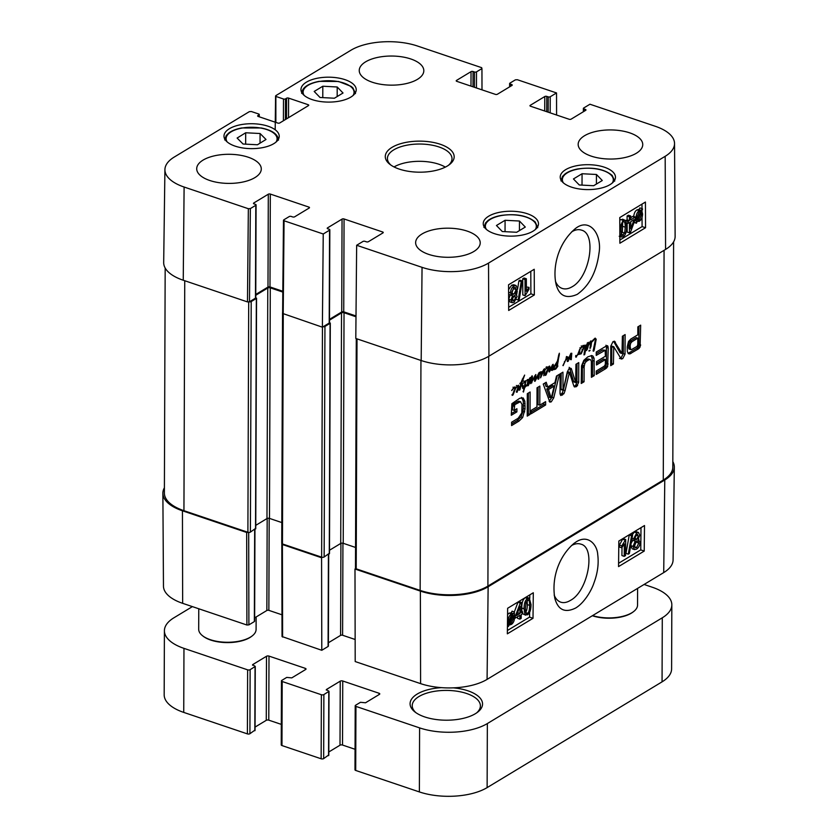 <?xml version="1.0" encoding="UTF-8"?>
<svg xmlns="http://www.w3.org/2000/svg" width="838" height="838" viewBox="0 0 838 838"><rect width="100%" height="100%" fill="white"/><g stroke="black" fill="none" stroke-linecap="round" stroke-linejoin="round"><path stroke-width="1.26" d="M592.34 615.752A27.979 12.622 0.2 0 0 632.973 612.065L633.591 611.593A28.702 12.937 0.2 0 0 634.345 610.975A28.702 12.937 0.2 0 0 637.55 605.067L637.603 588.381M592.602 615.595A28.702 12.937 0.2 0 0 633.591 611.593M198.763 608.765L198.69 629.233A28.702 12.937 0.2 0 0 202.597 635.78L203.215 636.262A27.979 12.622 0.2 0 0 249.86 637.561A27.979 12.622 0.2 0 0 251.515 636.43L252.144 635.958A28.702 12.937 0.2 0 0 256.093 629.432L256.135 616.978M202.597 635.78A28.702 12.937 0.2 0 0 250.436 637.11A28.702 12.937 0.2 0 0 252.144 635.958M528.087 384.914L530.349 378.797L530.045 378.315L529.029 380.002L527.081 385.909L527.783 381.269L527.458 380.159L526.693 380.557M527.029 380.672L528.16 379.425L528.411 380.452L527.081 380.002M530.349 378.797L529.585 378.168M528.411 380.452L530.402 377.456L530.611 380.808L528.223 385.71L527.668 384.736M528.223 385.71L527.563 385.48M530.611 380.808L530.025 380.609M530.863 378.441L529.679 378.043M588.957 350.965L590.067 350.19L589.104 351.122M589.879 350.713L589.135 350.462M593.493 340.469L591.565 342.197L591.576 341.506L595.158 338.112L596.195 339.222L594.32 349.456L593.681 351.174L593.084 350.996L595.357 339.956L595.127 339.055L592.801 340.238M595.127 339.055L594.32 338.782M593.084 350.975L593.681 351.174L593.084 350.996M594.027 350.556L593.231 350.284M594.163 349.959L593.377 349.697M594.32 349.456L593.514 349.184M594.236 349.299L593.534 349.069M595.43 344.188L594.729 343.947M596.195 339.222L594.456 338.824M591.576 341.506L590.916 342.417L590.518 341.956L588.737 345.005L589.889 341.956L590.863 340.909L591.576 341.506L590.56 341.16M590.916 342.417L591.565 342.197L591.031 346.377L589.973 348.367L590.821 342.386M590.57 348.021L589.921 347.801M591.031 346.377L590.413 346.167M523.341 387.544L522.744 387.889L521.33 384.275L519.916 389.838L519.131 390.215L521.561 381.112L524.64 375.089L521.781 383.081L523.52 387.449L524.263 386.926L525.332 382.013L524.923 381.594L523.111 383.406L525.677 380.672L525.112 386.287L526.149 384.967L526.62 385.344L524.766 387.46L523.383 392.058L523.949 388.036L522.682 387.324M523.949 388.036L523.383 387.847M523.645 391.692L523.017 391.482M524.766 387.46L523.96 387.187M525.52 386.852L524.41 386.475M526.212 386.077L525.583 385.868M526.149 384.967L526.62 385.344L526.044 385.155M525.112 386.287L524.546 386.088M525.51 384.862L524.955 384.673M526.002 381.887L525.29 381.646M524.515 381.919L523.96 381.73M525.279 381.583L524.274 381.374M525.07 381.51L524.368 381.28M523.142 385.532L522.304 385.26M520.346 382.935L521.414 384.956M521.969 383.49L521.016 383.165M522.074 383.521L521.047 383.039M521.781 383.081L521.089 382.851M522.891 379.143L522.367 378.965M519.916 389.838L519.256 389.618M519.864 383.762L520.775 384.087M523.153 388.392L522.556 388.287M579.906 349.425L579.519 353.961L578.681 354.484L578.943 353.028L575.874 357.208L575.79 355.469L576.282 356.475L577.822 354.264L579.687 349.352M580.556 347.99L583.196 345.696L583.321 347.089L582.253 346.723L580.388 348.838L579.948 347.78M576.282 356.475L575.685 356.276M576.471 356.978L575.654 356.705M578.681 354.484L579.278 354.38L578.733 354.202M579.519 353.961L578.765 353.699M579.446 353.688L578.88 353.5M583.772 346.262L585.008 345.088L585.825 345.822L588.349 342.323L588.632 344.355L587.249 349.436L586.464 350.525L585.605 350.022L584.683 354.589L583.971 354.893L585.238 347.173L584.631 345.979L581.289 353.646L580.451 354.107L583.877 347.016L582.599 345.864M582.19 346.848L581.635 346.66M583.196 346.67L581.74 346.555M582.473 349.917L581.08 352.934L582.661 349.729L581.97 349.75M582.661 349.729L582.106 349.54M583.332 347.204L583.039 348.294M580.902 353.961L580.273 353.751M581.289 353.646L580.315 353.322M583.143 348.137L583.258 347.194M585.961 346.911L585.752 349.111L586.485 349.572L587.993 343.266L585.961 346.911L585.207 346.66M587.993 343.266L587.208 343.109M586.38 349.53L584.861 349.017M586.485 349.572L584.882 348.943M584.924 348.838L586.191 349.31L584.903 348.87M585.856 347.896L585.207 347.686M585.008 345.979L584.076 345.79M584.819 345.916L584.149 345.696M584.683 354.589L583.981 354.348M584.997 353.248L584.065 352.934M585.605 350.022L584.652 349.697M586.464 350.525L585.731 350.274L586.464 350.525M585.521 348.849L584.735 349.938M587.249 349.436L586.642 349.226M587.679 348.357L587.092 348.158M588.129 347.016L587.511 346.806M588.632 344.355L588.014 344.146M588.758 343.234L587.501 342.805M585.008 345.088L585.825 345.822L584.474 345.361M543.621 369.548L544.941 370.396L543.757 375.749L544.239 369.757L540.573 377.854L541.107 372.826L539.358 374.471L540.259 372.428L541.013 371.663L541.84 372.491L544.48 368.741L544.951 369.841L543.726 369.432M541.84 372.491L540.562 372.051M541.013 371.663L541.641 371.999L540.898 371.747M535.283 379.174L534.665 378.965L535.105 376.461L530.758 383.689L531.554 376.66L532.099 375.77L532.507 376.807L531.512 382.516L535.042 375.529L535.859 374.523L535.346 379.865L539.106 372.585L539.745 372.219L539.494 373.811L538.583 373.507M541.474 375.162L540.877 374.963M542.113 373.266L541.118 372.931M544.731 372.177L544.176 371.988M544.857 371.077L544.312 370.899M544.857 369.977L547.046 367.348L548.471 367.358L547.623 367.075M539.494 373.811L539.326 374.471L538.268 374.115M535.346 379.865L534.571 379.604M535.388 378.231L534.822 378.043M531.512 382.516L530.883 382.306M531.994 380.379L531.386 380.18M532.434 378.252L531.701 378.011M532.507 376.807L531.585 376.492M531.91 382.767L530.863 382.411M539.326 374.471L538.886 378.776L538.164 379.31L537.965 378.441L538.572 374.743L534.979 381.342L534.654 378.975M534.487 380.609L534.634 381.217M538.572 374.743L538.027 374.565M538.886 378.776L537.965 378.462M538.698 377.917L538.048 377.697M547.224 371.224L545.831 374.24L547.413 371.035L546.722 371.056M547.413 371.035L546.858 370.846M545.831 374.24L545.234 374.041M547.958 367.002L548.639 368.332L546.051 374.953L545.203 375.414L545.077 374.471L548.083 368.511L547.015 368.029L544.951 369.841M546.942 368.154L546.397 367.966M547.958 367.976L546.502 367.861M545.653 375.267L545.025 375.057M546.051 374.953L545.067 374.628M548.639 368.332L548.01 368.123M546.743 366.772L546.91 367.746M548.9 371.569L549.456 371.946L548.963 366.395L549.697 366.08L550.021 367.494L549.634 370.689L552.504 364.76L553.143 364.3L553.29 365.106L552.336 370.386L551.614 370.365L552.368 366.279L549.456 371.946L548.932 371.768M550.88 369.579L550.356 369.401M552.022 367.054L551.477 366.866M552.368 366.279L551.823 366.101M552.336 370.386L551.655 370.166M552.755 367.756L552.127 367.547M553.29 365.106L552.472 364.834M549.634 370.689L549.005 370.48M549.613 370.647L549.016 370.448M550.021 367.494L549.319 367.254M514.239 391.168L512.846 394.185L514.427 390.979L513.736 391M514.427 390.979L513.872 390.791M514.972 386.947L515.621 388.392L513.066 394.897L512.217 395.358L515.108 388.444L514.029 387.973L511.662 390.529L514.071 387.282L515.485 387.303L514.637 387.009M513.956 388.088L513.411 387.91M514.972 387.921L513.516 387.805M512.667 395.211L512.049 395.002M513.066 394.897L512.081 394.562M515.611 387.805L518.429 385.218L519.089 386.779L517.036 392.289L516.323 392.048L518.366 386.444L517.654 386.192L515.621 388.392L514.071 387.282M518.366 386.444L516.962 385.962M517.036 392.289L516.302 392.016L517.036 392.289M519.089 386.779L518.366 386.538M568.133 357.103L567.001 356.716L568.133 357.103L568.436 359.073L570.898 353.311L571.788 353.259L571.265 359.68L570.448 359.565L571.013 354.422L568.195 361.262L567.316 361.513L566.97 357.47L562.906 365.536M564.959 361.89L564.403 361.702M566.635 358.088L566.069 357.899M566.97 357.47L566.436 357.292M568.195 361.262L567.389 360.989M570.448 355.532L569.892 355.343M571.013 354.422L570.416 354.212M571.265 359.68L570.458 359.408M568.436 359.073L567.567 358.779M568.321 358.067L567.368 357.742M566.404 356.517L566.593 357.48M563.178 365.63L566.991 356.716M557.228 362.267L553.813 368.196L555.552 368.291L557.658 365.232L557.773 366.363L555.699 369.118L553.509 369.726L553.164 367.798L557.312 361.419L559.375 353.227L557.49 365.096L556.516 366.07L557.228 362.267L556.694 362.089M557.249 365.829L556.61 365.619M557.49 365.096L556.736 364.844M557.542 364.352L556.924 364.142M557.804 362.655L557.197 362.456M557.888 362.142L556.945 361.827M558.129 361.618L557.354 361.356M558.297 359.785L557.699 359.586M558.705 357.899L558.087 357.69M559.229 355.762L558.537 355.532M559.218 355.542L558.579 355.333M553.813 368.626L553.08 369.003M555.699 369.118L554.463 368.71M557.773 366.363L557.228 366.175M554.578 368.678L553.111 367.955M553.949 367.578L553.342 367.369M356.276 338.625L355.48 568.174A1.791 0.807 0.2 0 0 356.202 568.834L420.152 590.413A48.436 21.84 0.2 0 0 487.905 586.087L663.267 480.069A48.436 21.84 0.2 0 0 672.809 467.122L673.605 241.857M591.366 361.429L590.748 359.89L589.292 359.575L586.296 361.388L584.819 363.472L584.128 366.855L584.055 381.772L581.226 383.469L581.52 365.871L583.856 360.309L587.815 356.873L591.743 355.542L593 356.119L594.058 358.287L594.236 375.613L591.408 377.32L591.366 361.429M590.748 359.89L587.564 358.999L584.568 360.801L583.091 362.885L582.4 366.269L582.326 381.185L581.237 381.845M591.743 355.542L593 356.119L591.272 355.542L592.55 360.487L592.508 375.026L591.419 375.686M530.045 414.422L527.228 416.119L527.301 393.703L530.119 391.995L530.045 414.422L528.317 413.836L527.228 414.496M559.459 374.261L553.75 397.809L551.268 401.831L549.822 402.114L543.244 384.066L546.219 382.264L547.738 386.999L554.945 382.641L556.484 376.053L559.459 374.261M614.317 341.192L622.016 353.51L622.383 336.227L625.117 334.572L625.043 354.191L622.749 358.622L621.22 359.041L613.741 346.775L613.447 363.996L610.713 365.651L610.776 346.136L613.007 341.632L614.589 341.265M613.929 346.848L611.792 346.544L611.719 363.42L610.713 364.017M605.371 356.255L605.183 350.253L596.216 355.396L596.227 352.033L606.88 345.685L607.676 345.811L608.22 348.105L607.644 366.635L605.843 368.594L596.237 374.397L596.247 371.035L604.345 366.143L605.35 364.383L605.361 359.617L596.488 364.98L596.499 361.618L605.371 356.255M627.243 346.89L628.521 341.527L630.805 339.055L637.823 334.812L637.854 326.872L640.672 325.165L640.085 347.016L638.388 348.922L629.841 353.919L628.311 353.667L627.348 351.457L627.243 346.89M638.388 348.922L636.66 348.336L628.112 353.332L629.841 353.919L628.311 353.667M562.78 389.67L561.051 389.083L563.241 389.806L567.274 371.967L569.431 367.987L571.275 368.521L575.696 382.537L575.936 364.3L578.754 362.603L578.681 382.327L576.492 386.59L574.449 386.967L573.642 385.438L569.411 372.24L565.084 390.613L563.922 393.703L560.811 395.546L560.035 393.609L560.098 373.874L562.927 372.166L563.031 390.183M571.275 368.521L569.547 367.934L573.611 381.426L575.696 382.537M569.819 372.816L567.682 371.653L563.356 390.026L562.193 393.127L560.255 394.719M531.114 410.421L536.969 406.88L537.032 387.816L539.85 386.109L539.787 405.173L545.622 401.643L545.611 405.005L531.103 413.783L531.114 410.421M514.741 404.681L514.113 410.4L516.899 408.714L516.889 411.887L511.285 415.271L511.882 403.696L519.707 398.291L523.195 397.945L524.839 401.255L525.049 408.934L522.661 417.513L519.026 421.074L511.589 425.568L511.609 422.216L518.261 418.193L521.802 412.945L522.011 404.377L520.419 401.706L514.741 404.681L513.013 404.094L512.385 409.813L514.113 410.4M519.141 401.266L520.681 401.779L518.691 401.119L513.013 404.094M514.375 405.236L512.647 404.649M514.93 404.534L513.202 403.958M518.785 402.209L517.056 401.622M519.026 421.074L517.297 420.498L511.599 423.944M522.661 417.513L520.932 416.926L517.297 420.498M524.714 411.877L522.985 411.301L520.932 416.926M525.049 408.934L523.321 408.347L522.985 411.301M525.091 403.633L523.362 403.057L523.321 408.347M524.839 401.255L523.111 400.679L523.362 403.057M521.466 397.369L523.111 400.679M516.889 411.887L515.161 411.301L511.295 413.647M515.171 409.761L515.161 411.301M514.134 406.231L512.406 405.655M514.155 405.927L512.427 405.341M545.611 405.005L543.883 404.419L531.103 412.149M543.893 402.69L543.883 404.419M539.787 405.173L538.059 404.586L538.122 387.156M561.188 373.214L561.051 389.083M562.445 395.075L560.716 394.499M563.922 393.703L562.193 393.127M565.084 390.613L563.356 390.026M569.002 373.308L567.274 372.732M568.091 372.24L567.682 371.653L568.091 372.24M576.261 386.727L574.009 386.412M576.492 386.59L574.533 386.14M577.633 385.511L575.905 384.925L574.763 386.004M578.681 382.327L576.953 381.751L575.905 384.925M577.015 363.65L576.953 381.751M575.538 382.484L573.967 381.95M569.18 367.337L569.547 367.934M637.079 346.356L637.791 344.586L637.812 338.175L631.978 341.705L630.249 341.118L628.877 342.773L628.898 348.891L631.496 349.614L637.079 346.356M631.978 341.705L630.605 343.36L630.124 345.989L630.626 349.477L631.496 349.614M630.186 348.315L628.458 347.728M630.103 346.733L628.374 346.146M630.103 346.377L628.374 345.79M630.124 345.989L628.395 345.403M630.197 345.109L628.469 344.523M630.605 343.36L628.877 342.773M631.485 342.093L629.757 341.506M637.812 338.175L636.084 337.588L630.249 341.118M639.247 348.231L637.519 347.644L636.66 348.336M640.085 347.016L638.357 346.44L637.519 347.644M640.536 345.528L638.807 344.942L638.357 346.44M640.609 344.868L638.881 344.282L638.807 344.942M638.944 326.212L638.881 344.282M605.361 359.617L603.632 359.031L596.499 363.346M606.764 367.903L605.036 367.316L596.237 372.774M607.644 366.635L605.916 366.049L605.036 367.316M608.158 363.996L606.429 363.409L605.916 366.049M608.137 346.817L606.408 346.23L606.429 363.409M605.947 345.235L606.408 346.23M604.219 350.556L602.491 349.97L596.227 353.762M605.183 350.253L602.491 349.97M622.749 358.622L619.492 358.454M625.043 354.191L623.315 353.605L621.021 358.036M623.378 335.619L623.315 353.605M621.681 353.165L620.288 352.924M615.417 342.051L613.688 341.475L619.952 352.589M613.447 363.996L611.719 363.42M613.5 347.32L611.771 346.733M613.521 347.131L611.792 346.544M551.289 397.893L554.211 386.088L548.461 389.565L551.037 397.704L549.309 397.118L551.1 397.83M548.461 389.565L546.732 388.989L549.56 397.306M554.211 386.088L552.483 385.511L546.732 388.989M557.26 375.592L552.022 397.233L549.141 401.412M553.75 397.809L552.022 397.233M547.738 386.999L546.009 386.412L544.93 383.039M551.268 401.831L549.539 401.255M528.39 393.043L528.317 413.836M594.236 375.613L592.508 375.026M594.278 361.073L592.55 360.487M594.058 358.287L592.33 357.7M584.055 381.772L582.326 381.185M584.191 365.797L582.462 365.221M584.819 363.472L583.091 362.885M586.296 361.388L584.568 360.801M587.805 360.225L586.076 359.649M589.02 359.303L587.564 358.999M165.17 268.013L164.384 493.069A48.436 21.84 0.2 0 0 183.941 510.688L247.891 532.277A1.791 0.807 0.2 0 0 250.405 532.12L255.538 528.432M249.347 301.848A1.791 0.807 0.2 0 0 251.211 301.554L256.344 298.454L255.758 297.647M255.758 525.353L266.976 518.565A1.791 0.807 -179.8 0 1 269.48 518.408L281.809 522.566M255.768 295.269L267.783 288.01A1.791 0.807 -179.8 0 1 270.286 287.843L282.815 292.074M282.626 312.48A1.791 0.807 0.2 0 0 282.542 312.731L281.736 543.286A1.791 0.807 0.2 0 0 282.458 543.946L321.635 557.165A1.791 0.807 0.2 0 0 324.149 557.008L329.282 553.321M323.101 326.747A1.791 0.807 0.2 0 0 324.945 326.443L330.078 323.342L329.502 322.536M329.502 550.241L340.72 543.453A1.791 0.807 -179.8 0 1 343.224 543.296L355.553 547.455M329.512 320.158L341.516 312.899A1.791 0.807 -179.8 0 1 344.03 312.731L355.993 316.774M644.087 584.463L652.268 587.229A48.436 21.84 -179.8 0 1 671.835 604.847A48.436 21.84 -179.8 0 1 662.282 617.805L487.349 723.561A48.436 21.84 -179.8 0 1 419.597 727.887L355.941 706.403A1.791 0.807 -179.8 0 1 355.207 705.743A1.791 0.807 -179.8 0 1 355.563 705.271L360.487 702.296L365.515 702.778L379.415 694.377A1.791 0.807 0.2 0 0 379.761 693.895A1.791 0.807 0.2 0 0 379.038 693.246L342.742 680.99A1.791 0.807 0.2 0 0 340.238 681.158L326.338 689.559L329.009 691.308L323.877 694.576A1.791 0.807 -179.8 0 1 321.373 694.733L282.197 681.514A1.791 0.807 -179.8 0 1 281.463 680.854A1.791 0.807 -179.8 0 1 281.819 680.383L286.743 677.408L291.771 677.89L305.671 669.489A1.791 0.807 0.2 0 0 306.027 669.007A1.791 0.807 0.2 0 0 305.294 668.357L268.998 656.102A1.791 0.807 0.2 0 0 266.494 656.269L252.594 664.67L255.265 666.42L250.133 669.688A1.791 0.807 -179.8 0 1 247.629 669.845L183.962 648.361A48.436 21.84 -179.8 0 1 164.405 630.731A48.436 21.84 -179.8 0 1 173.948 617.774L192.405 606.618M441.542 687.652A36.233 16.341 0.2 0 0 417.219 694.042A36.233 16.341 0.2 0 0 415.009 712.007A36.233 16.341 0.2 0 0 477.555 712.227A36.233 16.341 0.2 0 0 453.327 687.851M355.207 705.743L354.987 769.787A1.791 0.807 0.2 0 0 355.71 770.447L419.377 791.931A48.436 21.84 0.2 0 0 487.129 787.605L662.062 681.849A48.436 21.84 0.2 0 0 671.605 668.892L671.835 604.847M328.8 751.979L340.008 745.202A1.791 0.807 -179.8 0 1 342.522 745.045L355.061 749.277M281.463 680.854L281.243 744.898A1.791 0.807 0.2 0 0 281.966 745.558L321.143 758.778A1.791 0.807 0.2 0 0 323.657 758.62L328.58 755.069M255.056 727.091L266.274 720.313A1.791 0.807 -179.8 0 1 268.778 720.156L281.317 724.378M164.405 630.731L164.175 694.775A48.436 21.84 0.2 0 0 183.742 712.405L247.399 733.889A1.791 0.807 0.2 0 0 249.913 733.732L254.836 730.181M415.994 712.729A34.086 15.367 -179.8 0 1 412.223 705.669A34.086 15.367 -179.8 0 1 418.937 696.546A34.086 15.367 -179.8 0 1 457.035 691.224A34.086 15.367 -179.8 0 1 480.394 705.9A34.086 15.367 -179.8 0 1 476.571 712.939M328.412 554.421L328.087 646.475A1.435 0.649 0.2 0 0 328.37 646.088L328.695 554.253M328.087 646.475L321.792 650.288L321.572 557.752L282.396 544.522L281.977 543.705M281.819 544.009L282.029 636.545L321.792 650.288M281.977 614.799L268.862 610.368L269.187 518.324M267.175 518.471L266.851 610.493A1.435 0.649 -179.8 0 1 268.862 610.368M266.851 610.493L254.637 617.878M254.668 529.532L254.343 621.587A1.435 0.649 0.2 0 0 254.626 621.199L254.951 529.365M254.343 621.587L248.896 624.876L248.687 532.423M248.54 532.413L246.676 532.465L182.443 510.792A48.436 21.84 -179.8 0 1 162.876 493.257L163.462 586.129A47.525 21.432 0.2 0 0 182.653 603.329L246.896 625.012L248.896 624.876M663.717 572.595A47.525 21.432 0.2 0 0 673.082 559.973L674.318 467.122A48.436 21.84 -179.8 0 1 664.775 479.975L488.135 586.768A48.436 21.84 -179.8 0 1 420.372 591.094L354.987 569.023L355.197 661.559L420.592 683.63A47.525 21.432 0.2 0 0 487.077 679.388L663.717 572.595L664.775 479.975M355.155 639.488L342.606 635.256L342.931 543.213M340.919 543.359L340.595 635.382A1.435 0.649 -179.8 0 1 342.606 635.256M340.595 635.382L328.381 642.767M571.443 545.59C574.816 543.694 577.927 543.213 580.776 544.134C596.174 547.382 588.067 591.356 570.395 600.417C566.865 602.543 563.639 603.119 560.706 602.155C557.846 601.097 555.657 598.73 554.159 595.053M355.721 568.583L354.987 569.023M672.83 461.612A48.436 21.84 -179.8 0 1 674.318 467.122M162.876 493.257A48.436 21.84 -179.8 0 1 164.395 487.768M321.572 557.752L322.305 557.301M519.927 613.521L516.575 615.542L520 606.314L519.927 613.521L517.622 612.725M519.906 615.322L515.265 618.13L515.286 616.328L520.272 603.035L521.351 602.386L521.236 612.725L522.682 611.855L522.661 613.657L521.215 614.526L521.173 618.35L519.853 619.146L519.906 615.322M514.605 617.899L515.265 618.13M514.584 616.087L515.286 616.328M511.243 612.913L512.028 611.153L514.333 611.96L517.968 602.229L520.272 603.035M517.968 602.229L519.047 601.579L521.351 602.386M521.246 611.363L522.682 611.855M517.57 616.726L517.549 618.339L519.853 619.146M513.338 615.501L513.704 617.826L511.316 623.325L509.797 623.409L513.338 615.501M509.808 623.388L510.457 623.608L509.797 623.409M512.594 614.851L509.41 622.948L509.022 620.612L511.431 615.061L512.961 615.019L512.28 614.788M514.333 611.96L514.637 617.229C514.417 620.728 513.317 623.137 511.327 624.467L509.242 624.666L508.436 626.457L507.975 626.154L508.813 624.279L508.09 621.199C508.278 617.711 509.389 615.281 511.442 613.908L513.537 613.741L514.333 611.96M510.164 624.907L509.577 624.813M507.44 626.112L508.436 626.457M507.44 625.965L507.975 626.154M507.461 623.807L508.813 624.279M507.566 614.589L509.137 613.102L511.232 612.934M510.887 612.788L513.537 613.741M636.712 534.476L638.42 535.985L636.671 539.473L634.953 537.965L636.712 534.476L637.655 534.298M634.366 538.677L636.105 534.979M635.068 538.918L636.671 539.473L635.686 539.682M634.439 545.601L636.608 541.107L637.812 540.866L638.776 543.055L636.576 547.56L635.351 547.78L634.439 545.601M634.272 546.764L636.377 541.264M638.147 539.326L640.127 542.207C639.97 545.255 638.776 547.581 636.545 549.173L634.513 549.602L633.088 546.407L635.173 541.128L633.601 538.855L636.712 532.884L638.525 532.497L639.771 535.178L638.147 539.326L638.933 539.389L638.284 539.169M632.009 534.948L634.408 532.088L636.22 531.701L638.525 532.497M634.513 549.602L632.208 548.806L630.784 545.433M631.224 543.003L632.774 540.437M635.173 541.128L631.768 539.923M631.559 535.796L632.617 535.157L629.338 553.53L628.28 554.169L631.559 535.796L629.254 535L630.323 534.351L632.617 535.157M629.254 535L625.976 553.373L628.28 554.169M624.226 556.359L624.362 543.872L621.712 547.822L621.733 545.915L625.714 539.536L625.536 555.563L624.226 556.359L621.922 555.563L622.005 547.465M621.733 545.915L619.429 545.119L619.408 547.015L621.712 547.822M619.429 545.119L622.561 539.243L624.865 540.049M622.561 539.243L623.409 538.74L625.714 539.536M527.594 600.155C528.925 598.908 529.616 600.657 529.658 605.392C529.501 610.263 528.768 612.871 527.458 613.217C526.138 614.464 525.457 612.714 525.405 607.969L526.138 602.176L528.495 599.998M525.154 612.421C526.463 612.075 527.196 609.467 527.353 604.596L527.102 600.542M525.855 612.662L527.458 613.217L526.568 613.374M527.626 598.531L529.312 598.185L531.02 604.575C530.957 609.991 529.763 613.406 527.448 614.82L525.028 614.652L524.043 608.786C524.106 603.35 525.3 599.924 527.626 598.531L525.321 597.724L527.008 597.379L529.312 598.185M522.723 613.845L525.73 615.176L522.608 613.678M521.948 611.604L521.739 607.99C521.802 602.543 522.996 599.128 525.321 597.724M618.591 563.283L640.756 549.885L641.007 527.647M507.388 630.511L529.553 617.114L529.606 612.295M529.763 598.447L529.805 594.875M618.549 566.593L618.842 541.044L644.506 525.531L644.213 551.079L618.549 566.593M644.213 551.079L640.756 549.885M507.346 633.821L507.639 608.273L533.303 592.759L533.01 618.308L507.346 633.821M533.01 618.308L529.553 617.114M576.355 541.757L574.061 543.338C560.413 554.861 551.058 575.968 554.829 598.374C558.098 609.991 565.022 613.217 575.601 608.053C584.914 602.553 591.995 589.104 593.828 583.29C597.62 573.276 598.919 563.681 597.714 554.484C597.253 545.14 588.444 534.089 576.355 541.757M314.187 91.447L322.819 86.23L337.201 86.984L343.025 93.008L334.404 98.224L320.022 97.48L314.187 91.447M245.681 132.771L260.073 133.514L266.002 139.485L257.444 144.764L243.051 144.021L237.123 138.05L245.681 132.771L245.649 144.157M229.423 128.696A27.623 12.455 -179.8 0 1 260.304 124.391A27.623 12.455 -179.8 0 1 279.232 136.28A27.623 12.455 -179.8 0 1 251.568 148.64A27.623 12.455 -179.8 0 1 223.987 136.091A27.623 12.455 -179.8 0 1 229.423 128.696M260.073 133.514L260.042 143.162M582.064 173.738L596.457 174.482L602.281 180.516L593.66 185.722L579.268 184.978L573.443 178.955L582.064 173.738L582.022 185.125M596.457 174.482L596.415 184.056M322.819 86.23L322.777 97.627M337.201 86.984L337.169 96.559M505.084 220.279L519.466 221.023L525.29 227.056L516.669 232.273L502.287 231.529L496.452 225.495L505.084 220.279L505.042 231.665M519.466 221.023L519.434 230.597M665.582 249.41A48.436 21.84 0.2 0 0 675.124 236.358L674.538 143.497A47.525 21.432 -179.8 0 1 665.173 156.308L488.533 263.09A47.525 21.432 -179.8 0 1 422.048 267.343L356.653 245.272L355.794 338.458L421.179 360.529A48.436 21.84 0.2 0 0 488.931 356.202L665.582 249.41L665.173 156.308M356.003 315.968L343.737 311.83L344.062 218.969A1.435 0.649 0.2 0 0 342.051 219.095L341.726 311.956A1.435 0.649 -179.8 0 1 343.737 311.83M341.726 311.956L329.512 319.341M329.219 323.049A1.435 0.649 0.2 0 0 329.502 322.661L329.826 229.801A1.435 0.649 -179.8 0 1 329.544 230.178L329.219 323.049L322.379 327.187L323.238 233.991L284.061 220.771L283.768 219.86L289.215 216.571A1.435 0.649 -179.8 0 1 291.226 216.445L292.661 216.927A1.435 0.649 0.2 0 0 294.672 216.801L309.212 208.013A1.435 0.649 0.2 0 0 309.494 207.625A1.435 0.649 0.2 0 0 308.918 207.101L308.908 208.191M282.616 313.443L322.379 327.187M282.825 291.268L269.993 286.942L270.318 194.07A1.435 0.649 0.2 0 0 268.307 194.207L267.982 287.067A1.435 0.649 -179.8 0 1 269.993 286.942M267.982 287.067L255.768 294.452M255.475 298.16A1.435 0.649 0.2 0 0 255.758 297.773L256.082 204.912A1.435 0.649 -179.8 0 1 255.8 205.289L255.475 298.16L249.483 301.774L250.353 208.589L248.341 208.714L184.109 187.031A47.525 21.432 -179.8 0 1 164.918 169.643A47.525 21.432 -179.8 0 1 174.283 157.031L249.336 111.653L251.348 111.517L258.691 113.999A1.435 0.649 -179.8 0 1 259.267 114.523A1.435 0.649 -179.8 0 1 258.984 114.9L258.973 116.712M164.918 169.643L163.682 262.504A48.436 21.84 0.2 0 0 183.239 280.227L247.482 301.91L249.483 301.774M630.742 221.63L634.083 219.608L630.773 228.879L630.742 221.63M630.731 219.818L635.372 217.021L635.372 218.823L630.543 232.178L629.474 232.828L629.422 222.426L627.987 223.296L627.976 221.483L629.422 220.614L629.401 216.77L630.71 215.974L630.731 219.818M630.721 217.681L633.067 216.256L635.372 217.021M627.128 223.013L627.17 232.074L629.474 232.828M626.395 222.772L627.987 223.296M625.745 220.75L627.976 221.483M625.714 220.708L627.117 219.86L629.422 220.614M627.117 219.86L627.096 216.015L629.401 216.77M627.096 216.015L628.406 215.219L630.71 215.974M637.351 219.661L636.953 217.325L639.268 211.805L640.798 211.731L637.351 219.661M637.749 220.143L641.196 212.192L641.625 214.538L639.289 220.111L638.137 220.321M640.871 212.946L641.52 213.156M636.409 223.222L636.011 217.922C636.178 214.413 637.257 211.983 639.237 210.652L641.353 210.464L642.128 208.662L642.599 208.966L641.782 210.851L642.557 213.952C642.432 217.451 641.342 219.891 639.3 221.274L637.184 221.431L636.409 223.222L634.073 222.437M634.115 222.311L635.937 222.908M634.806 220.394L636.765 221.033M633.706 217.168C633.874 213.648 634.953 211.228 636.932 209.898L639.048 209.71M638.106 209.458L641.353 210.464M639.059 209.668L639.823 207.908L642.128 208.662M511.777 299.962L513.485 296.149M512.489 300.193L514.082 300.716L512.343 299.208L514.05 295.688L515.799 297.218L514.082 300.716L513.149 300.905M514.05 295.688L515.024 295.489M511.777 293.3L513.767 287.727M516.198 289.539L514.082 294.054L512.887 294.295L511.861 292.095L514.008 287.57L515.234 287.35L516.198 289.539L513.893 288.785M512.552 295.835L510.51 292.933C510.625 289.875 511.788 287.539 514.008 285.947L516.04 285.507L517.559 288.733L515.527 294.033L517.151 296.327L514.113 302.319L512.301 302.717L510.981 300.004L512.552 295.835L508.603 294.222M512.301 302.717L509.996 301.952L508.676 299.25L510.248 295.081M508.582 289.602L511.704 285.192L513.736 284.752L516.04 285.507M519.256 299.407L518.198 300.056L521.226 281.589L522.284 280.95L519.256 299.407M516.47 299.48L518.198 300.056M517.538 289.246L518.921 280.835L521.226 281.589M516.679 294.494L517.245 291.048M518.921 280.835L519.979 280.196L522.284 280.95M526.348 278.761L526.4 291.32L529.008 287.361L529.019 289.267L525.101 295.667L525.028 279.557L526.348 278.761L524.043 278.007L522.723 278.803L525.028 279.557M526.379 287.005L529.008 287.361M522.723 278.803L522.797 294.913L525.101 295.667M620.906 234.284L622.341 232.262L622.655 222.3M621.587 234.514L623.21 235.038C621.88 236.295 621.157 234.535 621.031 229.769C621.126 224.877 621.827 222.259 623.137 221.913C624.446 220.666 625.169 222.426 625.295 227.192L624.645 233.016L622.309 235.206M623.137 221.913L624.017 221.745M619.816 227.433L623.126 220.3L625.557 220.478L626.646 226.375C626.667 231.843 625.525 235.279 623.2 236.683L621.513 237.028L619.837 233.624M619.785 220.394L620.822 219.546L623.252 219.724M622.519 219.179L625.557 220.478M508.666 307.253L530.883 293.824L530.789 271.355M619.869 240.024L642.086 226.595L642.044 217.377M642.023 211.291L642.013 210.307M642.013 208.62L641.992 204.126M534.34 294.955L508.676 310.469L508.561 284.784L534.225 269.27L534.34 294.955L530.883 293.824M645.543 227.727L619.879 243.24L619.774 217.555L645.428 202.042L645.543 227.727L642.086 226.595M571.579 231.906C575.14 229.727 578.43 229.13 581.446 230.125C597.033 233.687 589.701 277.546 572.008 286.826C568.52 288.869 565.262 289.414 562.256 288.44C559.25 287.455 556.977 285.035 555.437 281.212M577.214 294.379C589.261 285.779 596.52 272.025 599.002 253.118C602.375 234.169 588.967 215.963 574.093 229.696C556.872 245.23 552.546 269.187 556.149 284.585C559.218 295.877 566.237 299.145 577.214 294.379M584.526 135.735A32.284 14.56 -179.8 0 1 620.612 130.697A32.284 14.56 -179.8 0 1 642.746 144.597A32.284 14.56 -179.8 0 1 610.399 159.042A32.284 14.56 -179.8 0 1 578.168 144.366A32.284 14.56 -179.8 0 1 584.526 135.735M365.609 61.844A32.284 14.56 -179.8 0 1 401.685 56.806A32.284 14.56 -179.8 0 1 423.819 70.706A32.284 14.56 -179.8 0 1 391.482 85.151A32.284 14.56 -179.8 0 1 359.24 70.476A32.284 14.56 -179.8 0 1 365.609 61.844M203.079 160.1A32.284 14.56 -179.8 0 1 239.165 155.061A32.284 14.56 -179.8 0 1 261.288 168.962A32.284 14.56 -179.8 0 1 228.952 183.407A32.284 14.56 -179.8 0 1 196.71 168.731A32.284 14.56 -179.8 0 1 203.079 160.1M421.996 233.991A32.284 14.56 -179.8 0 1 458.082 228.952A32.284 14.56 -179.8 0 1 480.216 242.852A32.284 14.56 -179.8 0 1 447.869 257.297A32.284 14.56 -179.8 0 1 415.638 242.622A32.284 14.56 -179.8 0 1 421.996 233.991M565.66 169.664A27.623 12.455 -179.8 0 1 596.541 165.348A27.623 12.455 -179.8 0 1 615.469 177.237A27.623 12.455 -179.8 0 1 587.805 189.598A27.623 12.455 -179.8 0 1 560.224 177.048A27.623 12.455 -179.8 0 1 565.66 169.664M306.415 82.155A27.623 12.455 -179.8 0 1 337.285 77.84A27.623 12.455 -179.8 0 1 356.223 89.739A27.623 12.455 -179.8 0 1 328.548 102.1A27.623 12.455 -179.8 0 1 300.968 89.551A27.623 12.455 -179.8 0 1 306.415 82.155M488.68 216.204A27.623 12.455 -179.8 0 1 519.55 211.888A27.623 12.455 -179.8 0 1 538.488 223.788A27.623 12.455 -179.8 0 1 510.813 236.138A27.623 12.455 -179.8 0 1 483.233 223.589A27.623 12.455 -179.8 0 1 488.68 216.204M390.958 165.128A32.284 14.56 -179.8 0 1 387.428 158.476A32.284 14.56 -179.8 0 1 419.775 144.031A32.284 14.56 -179.8 0 1 452.007 158.696A32.284 14.56 -179.8 0 1 448.435 165.327M447.377 165.997A34.442 15.524 0.2 0 0 449.419 164.615A34.442 15.524 0.2 0 0 441.961 144.869A34.442 15.524 0.2 0 0 397.579 144.712A34.442 15.524 0.2 0 0 389.974 164.405A34.442 15.524 0.2 0 0 447.377 165.997M550.178 112.858L550.241 96.758A1.435 0.649 -179.8 0 1 548.23 96.883L548.178 112.177M550.241 96.758L556.537 92.945L556.589 115.026M510.195 86.503L510.206 84.051A1.435 0.649 -179.8 0 1 509.63 83.528A1.435 0.649 -179.8 0 1 509.913 83.151L515.36 79.851L517.36 79.725L556.537 92.945M510.206 84.051L511.651 84.544L511.641 85.633M456.501 81.202L456.501 80.427A1.435 0.649 0.2 0 0 456.218 80.815A1.435 0.649 0.2 0 0 456.794 81.338L495.394 94.369A1.435 0.649 0.2 0 0 497.405 94.233L511.945 85.445A1.435 0.649 0.2 0 0 512.228 85.067A1.435 0.649 0.2 0 0 511.651 84.544M456.501 80.427L471.04 71.639L470.987 86.125M472.999 86.806L473.051 71.513A1.435 0.649 0.2 0 0 471.04 71.639M473.051 71.513L474.486 71.995L474.434 87.288M476.445 87.969L476.497 71.869A1.435 0.649 -179.8 0 1 474.486 71.995M476.497 71.869L481.944 68.58L481.997 89.844M275.859 122.411L275.859 95.616L350.923 50.238A47.525 21.432 -179.8 0 1 417.408 45.996L481.651 67.668L481.944 68.58M276.152 96.527L283.495 98.999L283.412 120.756M285.423 119.541L285.496 98.874A1.435 0.649 -179.8 0 1 283.495 98.999M285.496 98.874L286.565 98.224L286.502 118.891M288.513 117.676L288.576 98.098A1.435 0.649 0.2 0 0 286.565 98.224M288.576 98.098L308.164 104.708L308.164 105.798M257.915 116.314L257.915 115.55A1.435 0.649 0.2 0 0 257.633 115.937A1.435 0.649 0.2 0 0 258.209 116.451L277.797 123.071A1.435 0.649 0.2 0 0 279.808 122.935L308.457 105.609A1.435 0.649 0.2 0 0 308.74 105.232A1.435 0.649 0.2 0 0 308.164 104.708M257.915 115.55L258.984 114.9M250.353 208.589L255.8 205.289M253.767 203.76L253.767 202.995A1.435 0.649 0.2 0 0 253.485 203.383A1.435 0.649 0.2 0 0 254.061 203.896L255.506 204.388A1.435 0.649 -179.8 0 1 256.082 204.912M253.767 202.995L268.307 194.207M270.318 194.07L308.918 207.101M323.238 233.991L329.544 230.178M327.501 228.659L327.511 227.884A1.435 0.649 0.2 0 0 327.229 228.271A1.435 0.649 0.2 0 0 327.805 228.795L329.25 229.277A1.435 0.649 -179.8 0 1 329.826 229.801M327.511 227.884L342.051 219.095M344.062 218.969L382.662 231.99L382.652 233.079M356.653 245.272L362.959 241.459A1.435 0.649 -179.8 0 1 364.959 241.334L366.405 241.815A1.435 0.649 0.2 0 0 368.416 241.69L382.956 232.901A1.435 0.649 0.2 0 0 383.238 232.514A1.435 0.649 0.2 0 0 382.662 231.99M583.939 111.391L583.95 108.94A1.435 0.649 -179.8 0 1 583.374 108.427A1.435 0.649 -179.8 0 1 583.657 108.039L589.952 104.226L655.347 126.297A47.525 21.432 -179.8 0 1 674.538 143.497M583.95 108.94L585.395 109.432L585.385 110.522M530.234 106.091L530.245 105.326A1.435 0.649 0.2 0 0 529.962 105.703A1.435 0.649 0.2 0 0 530.538 106.227L569.138 119.258A1.435 0.649 0.2 0 0 571.149 119.132L585.689 110.333A1.435 0.649 0.2 0 0 585.971 109.956A1.435 0.649 0.2 0 0 585.395 109.432M530.245 105.326L544.784 96.527L544.731 111.014M546.743 111.695L546.795 96.401A1.435 0.649 0.2 0 0 544.784 96.527M546.795 96.401L548.23 96.883M445.334 167.118A32.284 14.56 0.2 0 0 394.049 166.94M528.296 379.907L527.406 379.614M585.835 348.294L585.144 348.063M541.704 372.24L540.709 371.904M535.681 376.775L535.084 376.576M532.465 377.519L531.753 377.278M539.222 375.068L538.551 374.848M549.864 369.076L549.257 368.867M571.589 356.496L570.877 356.265M557.699 363.514L557.05 363.294M558.956 356.831L558.297 356.611M559.417 354.432L558.831 354.233M664.073 250.332L663.267 480.069M488.711 356.339L487.905 586.087M525.122 406.084L523.394 405.498M576.816 386.328L575.088 385.752M575.339 382.013L573.611 381.426M571.558 369.38L569.83 368.793M630.616 353.594L628.888 353.008M631.265 353.227L629.537 352.641M605.843 368.594L604.114 368.008M608.22 348.105L606.492 347.529M584.096 367.809L582.368 367.222M584.128 366.855L582.4 366.269M184.748 280.73L183.941 510.688M248.697 302.015L247.891 532.277M251.211 301.554L250.405 532.12M256.344 298.454L255.538 529.008M267.783 288.01L266.976 518.565M270.286 287.843L269.48 518.408M283.265 313.988L282.458 543.946M322.441 327.145L321.635 557.165M324.945 326.443L324.149 557.008M330.078 323.342L329.282 553.897M341.516 312.899L340.72 543.453M344.03 312.731L343.224 543.296M357.009 338.877L356.202 568.834M420.948 360.455L420.152 590.413M662.062 681.849L662.282 617.805M487.129 787.605L487.349 723.561M419.377 791.931L419.597 727.887M355.71 770.447L355.941 706.403M379.038 694.608L379.038 693.246M342.522 745.045L342.742 680.99M340.008 745.202L340.238 681.158M326.338 690.135L326.338 689.559M328.569 755.646L328.8 691.601M323.657 758.62L323.877 694.576M321.143 758.778L321.373 694.733M281.966 745.558L282.197 681.514M305.294 669.719L305.294 668.357M268.778 720.156L268.998 656.102M266.274 720.313L266.494 656.269M252.594 665.246L252.594 664.67M254.825 730.757L255.056 666.713M249.913 733.732L250.133 669.688M247.399 733.889L247.629 669.845M183.742 712.405L183.962 648.361M512.489 617.407L513.704 617.826M510.038 622.885L511.316 623.325M507.493 620.989L508.09 621.199M509.137 613.102L511.442 613.908M636.115 535.178L638.42 535.985M636.471 542.249L638.776 543.055M634.617 546.879L636.576 547.56M634.408 532.088L636.712 532.884M632.051 538.321L633.601 538.855M630.784 545.611L633.088 546.407M527.353 604.596L529.658 605.392M521.739 607.99L524.043 608.786M488.135 586.768L487.077 679.388M282.616 637.058L282.396 544.522M246.676 532.465L246.896 625.012M420.372 591.094L420.592 683.63M182.443 510.792L182.653 603.329M304.142 95.375A25.475 11.481 -179.8 0 1 319.875 81.391A25.475 11.481 -179.8 0 1 351.929 87.676A25.475 11.481 -179.8 0 1 353.008 95.542M227.161 141.915A25.475 11.481 -179.8 0 1 251.641 127.261A25.475 11.481 -179.8 0 1 276.016 142.083M563.398 182.873A25.475 11.481 -179.8 0 1 579.131 168.888A25.475 11.481 -179.8 0 1 611.174 175.173A25.475 11.481 -179.8 0 1 612.253 183.051M486.407 229.413A25.475 11.481 -179.8 0 1 502.14 215.429A25.475 11.481 -179.8 0 1 534.194 221.714A25.475 11.481 -179.8 0 1 535.262 229.591M640.358 214.119L641.625 214.538M637.948 219.671L639.289 220.111M635.152 219.441L636.21 219.786M635.372 217.712L636.011 217.922M636.932 209.898L639.237 210.652M513.495 296.463L515.799 297.218M512.06 293.394L514.082 294.054M508.676 299.25L510.981 300.004M508.603 292.305L510.51 292.933M511.704 285.192L514.008 285.947M622.341 232.262L624.645 233.016M622.99 226.438L625.295 227.192M620.822 219.546L623.126 220.3M488.931 356.202L488.533 263.09M248.341 208.714L247.482 301.91M283.202 313.967L284.061 220.771M183.239 280.227L184.109 187.031M421.179 360.529L422.048 267.343M580.399 530.988L580.409 530.171M199.088 516.407L199.088 515.799M529.595 378.158L530.14 378.347M523.446 380.923L525.175 381.5M520.283 382.924L522.011 383.511M581.226 345.958L582.955 346.544M584.694 348.964L586.422 349.551M583.175 345.35L584.903 345.926M545.978 367.264L547.706 367.851M512.992 387.208L514.721 387.785M516.365 385.501L518.094 386.088M552.378 368.144L554.107 368.72M561.188 389.628L562.916 390.215M567.766 371.674L569.494 372.261M573.873 381.939L575.601 382.526M629.202 349.058L630.93 349.645M612.128 346.178L613.856 346.764M620.235 352.924L621.964 353.51M549.445 397.306L551.174 397.893M588.465 358.978L590.193 359.565M256.554 298.16L255.747 528.726M330.298 323.049L329.491 553.614M328.789 755.352L329.009 691.308M255.045 730.464L255.265 666.42M278.499 140.124C278.017 134.3 272.287 130.257 261.33 127.984L241.69 127.963C236.159 128.989 231.833 130.686 228.701 133.053L226.25 135.515L224.689 139.936M614.736 181.081L612.201 175.456C604.418 169.025 592.958 166.856 577.843 168.93C572.344 169.967 568.038 171.664 564.927 174.032L562.539 176.409L560.926 180.893M301.67 93.395C302.204 87.571 307.955 83.57 318.932 81.37L338.573 81.485L351.122 86.366L352.955 87.959L355.49 93.584M537.755 227.622L535.22 221.997C527.427 215.565 515.978 213.397 500.862 215.481C495.363 216.508 491.047 218.205 487.936 220.572L485.548 222.95L483.935 227.433M640.965 210.296L638.661 209.542M621.513 237.028L619.219 236.274M583.363 111.747L583.374 108.427M509.619 86.859L509.63 83.528M275.189 129.764L275.576 95.993M259.256 116.807L259.267 114.523M283.485 220.247L282.616 313.433"/></g></svg>
